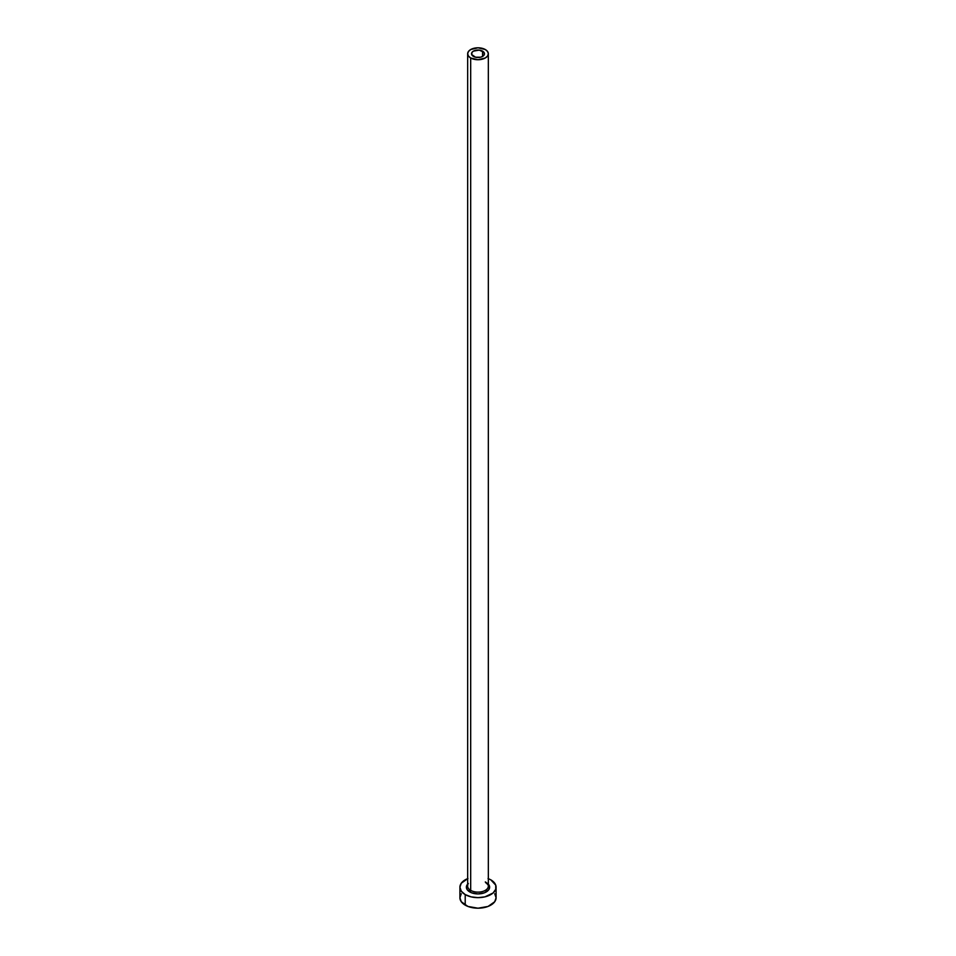 <?xml version="1.0" encoding="UTF-8"?>
<svg xmlns="http://www.w3.org/2000/svg" width="956" height="956" viewBox="0 0 956 956"><rect width="100%" height="100%" fill="white"/><g stroke="black" fill="none" stroke-linecap="round" stroke-linejoin="round"><path stroke-width="1.43" d="M473.435 56.404A6.465 3.728 180 0 1 471.535 53.763A6.465 3.728 180 0 1 475.526 50.321A6.465 3.728 180 0 1 482.565 51.134L482.565 56.404L480.474 57.217L475.526 57.217L471.666 54.492L472.037 52.341L473.435 51.134L479.255 50.106L483.963 52.341L484.334 54.492L482.565 56.404L482.565 51.134A6.465 3.728 180 0 1 484.465 53.763A6.465 3.728 180 0 1 480.474 57.217A6.465 3.728 180 0 1 473.435 56.404M467.759 885.352A10.337 5.963 0 0 0 470.687 890.371A1.291 0.741 -60 0 1 469.778 891.948A11.627 6.716 180 0 1 467.663 884.133M467.663 53.763L467.663 886.152A10.337 5.963 0 0 0 470.687 890.371A10.337 5.963 0 0 0 481.955 891.661A10.337 5.963 0 0 0 488.337 886.152L488.337 53.763A10.337 5.963 180 0 1 481.955 59.284A10.337 5.963 180 0 1 470.687 57.993L470.687 890.371L470.687 57.993A10.337 5.963 180 0 1 467.663 53.763A10.337 5.963 180 0 1 474.045 48.254A10.337 5.963 180 0 1 485.313 49.545A10.337 5.963 180 0 1 488.337 53.763L487.548 51.481L485.313 49.545L478 47.8L470.687 49.545L468.452 51.481L467.663 53.763L468.452 56.057L470.687 57.993L478 59.738L485.313 57.993L487.548 56.057L488.337 53.763M461.282 893.764L459.908 897.756A18.092 10.444 0 0 0 465.214 905.141L465.214 894.589L471.081 896.859L478 897.648L484.919 896.859L493.045 893.012L495.746 889.247L495.746 885.172L490.786 879.819A18.092 10.444 180 0 1 496.092 887.204A18.092 10.444 180 0 1 484.919 896.859A18.092 10.444 180 0 1 465.214 894.589L465.214 905.141A18.092 10.444 0 0 0 484.919 907.399A18.092 10.444 0 0 0 496.092 897.756L494.718 893.764M467.95 878.528L461.282 883.213L459.908 887.204L461.282 891.207L465.214 894.589A18.092 10.444 180 0 1 459.908 887.204A18.092 10.444 180 0 1 467.663 878.636M490.786 879.819L488.05 878.528M487.668 883.475L489.627 887.204L488.743 889.773L484.465 892.785L478 893.92L471.535 892.785L467.257 889.773L466.373 887.204L468.332 883.475M459.908 887.204L459.908 897.756L461.282 901.747L467.95 906.443L478 908.2L488.05 906.443L494.718 901.747L496.092 897.756L496.092 887.204M488.337 884.133A11.627 6.716 180 0 1 484.859 892.629A11.627 6.716 180 0 1 469.778 891.948A1.291 0.741 120 0 0 470.687 890.371A10.337 5.963 0 0 0 481.298 891.805A10.337 5.963 0 0 0 488.241 886.953A10.337 5.963 0 0 0 485.313 881.934M488.337 886.152C488.898 885.758 487.978 884.539 485.576 882.519"/></g></svg>

